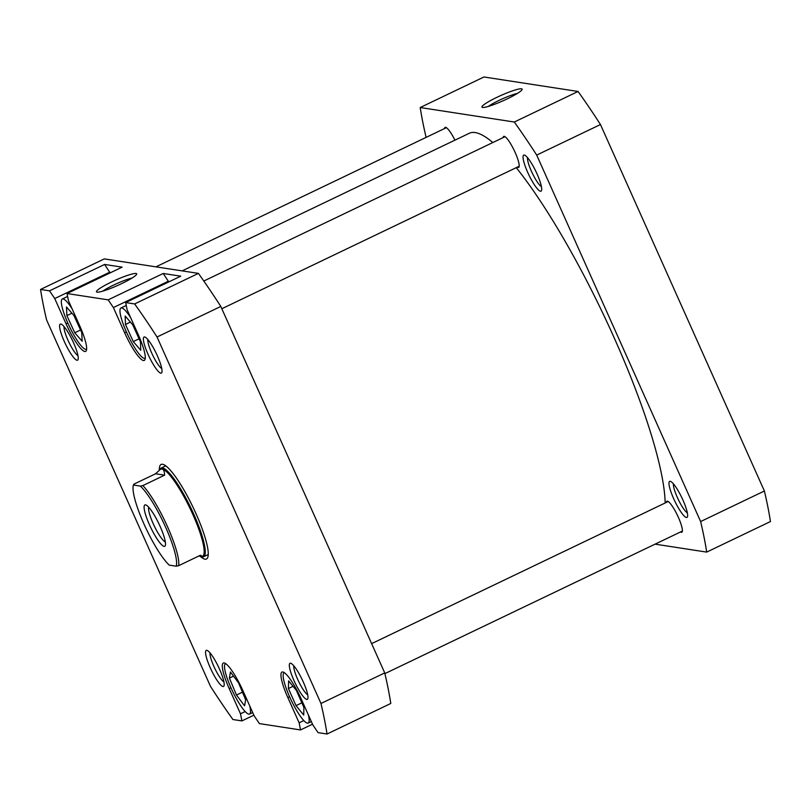 <?xml version="1.0" encoding="UTF-8"?>
<svg xmlns="http://www.w3.org/2000/svg" width="811" height="811" viewBox="0 0 811 811"><rect width="100%" height="100%" fill="white"/><g stroke="black" fill="none" stroke-linecap="round" stroke-linejoin="round"><path stroke-width="1.22" d="M665.162 502.982A217.926 42.679 -115.6 0 0 555.383 224.799A217.926 42.679 -115.6 0 0 516.252 167.654M492.814 142.543A217.926 42.679 -115.6 0 0 469.275 133.288L182.12 270.884M537.014 173.848A19.991 3.913 64.4 0 1 541.535 190.463A19.991 3.913 64.4 0 1 527.718 172.419A19.991 3.913 64.4 0 1 524.605 155.134A19.991 3.913 64.4 0 1 537.014 173.848M527.515 157.618A16.717 3.274 -115.6 0 0 531.377 171.151A16.717 3.274 -115.6 0 0 541.413 186.631M503.165 137.586A17.203 3.366 64.4 0 1 504.493 136.42A17.203 3.366 64.4 0 1 515.178 152.539A17.203 3.366 64.4 0 1 519.07 166.833A17.203 3.366 64.4 0 1 517.327 167.137M682.953 500.113A19.991 3.913 64.4 0 1 687.485 516.729A19.991 3.913 64.4 0 1 673.667 498.684A19.991 3.913 64.4 0 1 670.555 481.399A19.991 3.913 64.4 0 1 682.953 500.113M673.454 483.893A16.717 3.274 -115.6 0 0 677.327 497.417A16.717 3.274 -115.6 0 0 687.363 512.897M666.358 502.414A17.203 3.366 64.4 0 1 667.686 501.249A17.203 3.366 64.4 0 1 678.371 517.357A17.203 3.366 64.4 0 1 682.264 531.661A17.203 3.366 64.4 0 1 680.52 531.965M507.159 98.901A22.029 2.869 155.9 0 1 482.251 107.376A22.029 2.869 155.9 0 1 496.92 97.33A22.029 2.869 155.9 0 1 522.122 89.534A22.029 2.869 155.9 0 1 507.159 98.901M517.428 93.387A18.754 2.443 -24.1 0 0 499.008 100.412A18.754 2.443 -24.1 0 0 488.252 106.444M426.099 137.383A312.144 61.139 64.4 0 1 420.21 107.528L483.964 76.984L578.071 91.471A312.144 61.139 64.4 0 1 600.464 124.539L764.388 491A312.144 61.139 64.4 0 1 770.45 521.544L706.695 552.098L655.085 544.151M444.519 128.554A17.203 3.366 64.4 0 1 445.847 127.398A17.203 3.366 64.4 0 1 454.941 140.151M420.21 107.528L514.306 122.025A312.144 61.139 64.4 0 1 536.7 155.083L700.633 521.554A312.144 61.139 64.4 0 1 706.695 552.098M578.071 91.471L514.306 122.025M700.633 521.554L764.388 491M600.464 124.539L536.7 155.083M225.478 663.814L225.742 663.692A27.858 5.454 -115.6 0 0 225.478 663.814A27.858 5.454 -115.6 0 0 231.044 687.941A27.858 5.454 -115.6 0 0 249.555 714.055A27.858 5.454 -115.6 0 0 249.717 705.884M284.428 672.755A27.858 5.454 -115.6 0 0 284.124 672.846A27.858 5.454 -115.6 0 0 289.689 696.973A27.858 5.454 -115.6 0 0 308.2 723.088A27.858 5.454 -115.6 0 0 308.362 714.907M130.693 317.73A27.858 5.454 -115.6 0 0 120.93 308.018A27.858 5.454 -115.6 0 0 126.496 332.145A27.858 5.454 -115.6 0 0 145.007 358.259A27.858 5.454 -115.6 0 0 145.27 358.087M72.047 308.697A27.858 5.454 -115.6 0 0 62.285 298.995A27.858 5.454 -115.6 0 0 67.85 323.113A27.858 5.454 -115.6 0 0 86.361 349.237A27.858 5.454 -115.6 0 0 86.625 349.054M73.578 342.871A19.991 3.913 64.4 0 1 78.099 359.476A19.991 3.913 64.4 0 1 64.282 341.441A19.991 3.913 64.4 0 1 61.17 324.147A19.991 3.913 64.4 0 1 73.578 342.871M64.079 326.64A16.717 3.274 -115.6 0 0 67.942 340.164A16.717 3.274 -115.6 0 0 77.978 355.654M157.354 355.765A19.991 3.913 64.4 0 1 161.876 372.381A19.991 3.913 64.4 0 1 148.058 354.336A19.991 3.913 64.4 0 1 144.946 337.052A19.991 3.913 64.4 0 1 157.354 355.765M147.855 339.545A16.717 3.274 -115.6 0 0 151.718 353.069A16.717 3.274 -115.6 0 0 161.754 368.549M303.304 682.031A19.991 3.913 64.4 0 1 307.825 698.646A19.991 3.913 64.4 0 1 294.008 680.601A19.991 3.913 64.4 0 1 290.896 663.317A19.991 3.913 64.4 0 1 303.304 682.031M293.795 665.811A16.717 3.274 -115.6 0 0 297.667 679.334A16.717 3.274 -115.6 0 0 307.704 694.814M219.517 669.136A19.991 3.913 64.4 0 1 224.049 685.741A19.991 3.913 64.4 0 1 210.231 667.706A19.991 3.913 64.4 0 1 207.119 650.412A19.991 3.913 64.4 0 1 219.517 669.136M210.019 652.906A16.717 3.274 -115.6 0 0 213.891 666.429A16.717 3.274 -115.6 0 0 223.927 681.919M159.321 469.995A52.431 10.269 64.4 0 1 163.437 464.51A52.431 10.269 64.4 0 1 195.978 513.606A52.431 10.269 64.4 0 1 207.839 557.177A52.431 10.269 64.4 0 1 200.287 556.356M200.773 556.458L201.422 556.701A49.157 9.631 -115.6 0 0 203.581 556.762L207.93 554.673A49.157 9.631 -115.6 0 0 208.255 554.481M111.462 282.025A22.029 2.869 155.9 0 1 136.674 274.23A22.029 2.869 155.9 0 1 121.701 283.597A22.029 2.869 155.9 0 1 96.803 292.072A22.029 2.869 155.9 0 1 111.462 282.025M131.98 278.082A18.754 2.443 -24.1 0 0 113.55 285.107A18.754 2.443 -24.1 0 0 102.794 291.139M289.598 696.771L287.854 697.602A29.49 5.778 -115.6 0 1 281.964 672.066A29.49 5.778 -115.6 0 1 301.57 699.721L312.843 724.933L318.064 732.637L327.036 734.016A312.144 61.139 -115.6 0 0 320.974 703.472L157.05 337.001A312.144 61.139 -115.6 0 0 134.646 303.943L125.685 302.564L180.741 276.176L163.224 273.479L168.769 281.914M168.445 281.184L113.388 307.572L108.167 299.857L67.039 293.531L122.106 267.143L104.589 264.447L110.134 272.881M312.519 724.203L300.546 729.941L259.419 723.605L254.198 715.9L242.925 690.688A29.49 5.778 -115.6 0 0 223.319 663.033A29.49 5.778 -115.6 0 0 229.209 688.58L240.492 713.792L245.165 711.551M300.546 729.941L299.137 722.814L303.811 720.573M287.854 697.602L299.137 722.814M125.685 302.564L127.094 309.68L138.367 334.892A29.49 5.778 -115.6 0 1 144.267 360.439A29.49 5.778 -115.6 0 1 124.661 332.784L113.388 307.572M67.039 293.531L68.448 300.648L79.731 325.86A29.49 5.778 -115.6 0 1 85.621 351.406A29.49 5.778 -115.6 0 1 66.015 323.751L54.742 298.539L49.522 290.835L104.589 264.447M253.873 715.17L241.901 720.908L232.929 719.529A312.144 61.139 -115.6 0 1 210.536 686.461L46.612 320A312.144 61.139 -115.6 0 1 40.55 289.456L49.522 290.835M241.901 720.908L240.492 713.792M327.036 734.016L390.79 703.472A312.144 61.139 -115.6 0 0 384.728 672.917L220.805 306.457A312.144 61.139 -115.6 0 0 198.411 273.388L104.305 258.902L40.55 289.456M198.411 273.388L134.646 303.943M108.167 299.857L163.224 273.479M384.728 672.917L320.974 703.472M157.05 337.001L220.805 306.457M165.809 465.889A49.157 9.631 -115.6 0 0 165.444 466.011L161.105 468.099A49.157 9.631 -115.6 0 0 159.858 469.63M109.809 272.151L54.742 298.539M81.749 332.601L73.902 315.459L66.472 306.974L66.887 315.621L74.744 332.763L82.175 341.249L81.749 332.601M140.455 341.826L132.669 324.694L125.168 316.006L125.472 324.461L133.268 341.593L140.759 350.281L140.455 341.826M303.882 707.405L296.319 690.303L288.594 680.855L288.432 688.529L296.005 705.631L303.73 715.079L303.882 707.405M245.632 699.761L238.556 682.842L230.436 672.015L229.401 678.118L236.477 695.037L244.587 705.854L245.632 699.761M80.553 329.976L74.744 332.763M71.926 313.208L66.887 315.621M139.086 338.805L133.268 341.593M130.419 322.089L125.472 324.461M301.864 702.833L296.005 705.631M293.055 686.319L288.432 688.529M242.459 692.168L236.477 695.037M233.527 676.141L229.401 678.118M201.189 556.528L202.507 556.366A48.336 9.468 -115.6 0 0 192.856 514.509A48.336 9.468 -115.6 0 0 162.048 469.022C163.619 469.295 164.471 471.343 164.613 475.165L155.56 473.776L133.825 484.187L133.42 485.049A46.703 9.144 -115.6 0 0 133.389 485.14A46.703 9.144 -115.6 0 0 143.952 523.947A46.703 9.144 -115.6 0 0 169.246 565.125L176.2 566.2A46.703 9.144 -115.6 0 0 165.667 527.292A46.703 9.144 -115.6 0 0 140.374 486.113L142.878 485.586A48.336 9.468 64.4 0 1 167.492 526.653A48.336 9.468 64.4 0 1 178.694 565.662L200.429 555.251C202.486 556.336 202.74 556.762 201.189 556.528L198.837 556.011M203.581 556.762A49.157 9.631 -115.6 0 0 193.768 514.184A49.157 9.631 -115.6 0 0 161.105 468.099M162.048 469.022A48.336 9.468 -115.6 0 0 160.73 469.184L162.048 469.022M160.142 526.44A22.941 4.491 64.4 0 1 165.332 545.509A22.941 4.491 64.4 0 1 149.477 524.798A22.941 4.491 64.4 0 1 145.909 504.959A22.941 4.491 64.4 0 1 160.142 526.44M148.687 507.199A19.667 3.852 -115.6 0 0 153.137 523.531A19.667 3.852 -115.6 0 0 165.332 541.941M133.825 484.187L133.42 485.049L140.374 486.113M164.613 475.165L142.878 485.586M178.694 565.662L176.2 566.2M155.56 473.776L160.355 469.366M126.404 331.942L124.661 332.784M67.759 322.92L66.015 323.751M230.953 687.738L229.209 688.58M446.374 127.672L155.915 266.849M668.213 501.522L371.631 643.63M682.375 531.073L384.901 673.617M120.93 308.018L126.263 305.463M62.285 298.995L67.617 296.441M308.2 723.088L311.343 721.577M249.555 714.055L252.697 712.555M519.182 166.255L221.829 308.738M505.02 136.694L203.804 281.032"/></g></svg>
